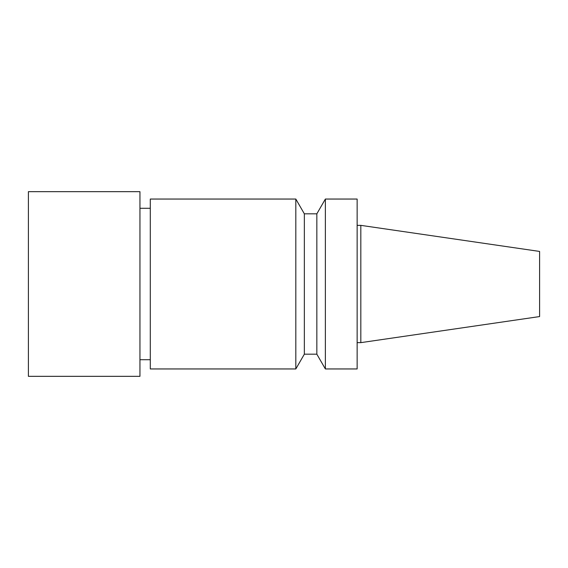 <?xml version="1.0" encoding="UTF-8"?>
<svg xmlns="http://www.w3.org/2000/svg" width="568" height="568" viewBox="0 0 568 568"><rect width="100%" height="100%" fill="white"/><g stroke="black" fill="none" stroke-linecap="round" stroke-linejoin="round"><path stroke-width="0.85" d="M360.829 225.361L360.829 342.639L539.6 316.568L539.6 251.432L360.829 225.361L357.137 225.361M360.829 342.639L357.137 342.639M357.137 368.951L357.137 199.049L325.372 199.049L325.372 368.951L357.137 368.951M325.372 368.951L316.837 354.176L316.837 213.824L325.372 199.049M316.837 354.176L304.349 354.176L304.349 213.824L295.821 199.049L150.293 199.049L150.293 368.951L295.821 368.951L295.821 199.049M304.349 354.176L295.821 368.951M150.293 359.721L139.948 359.721M28.4 376.343L28.4 191.657L139.948 191.657L139.948 376.343L28.4 376.343M316.837 213.824L304.349 213.824M150.293 208.279L139.948 208.279"/></g></svg>
